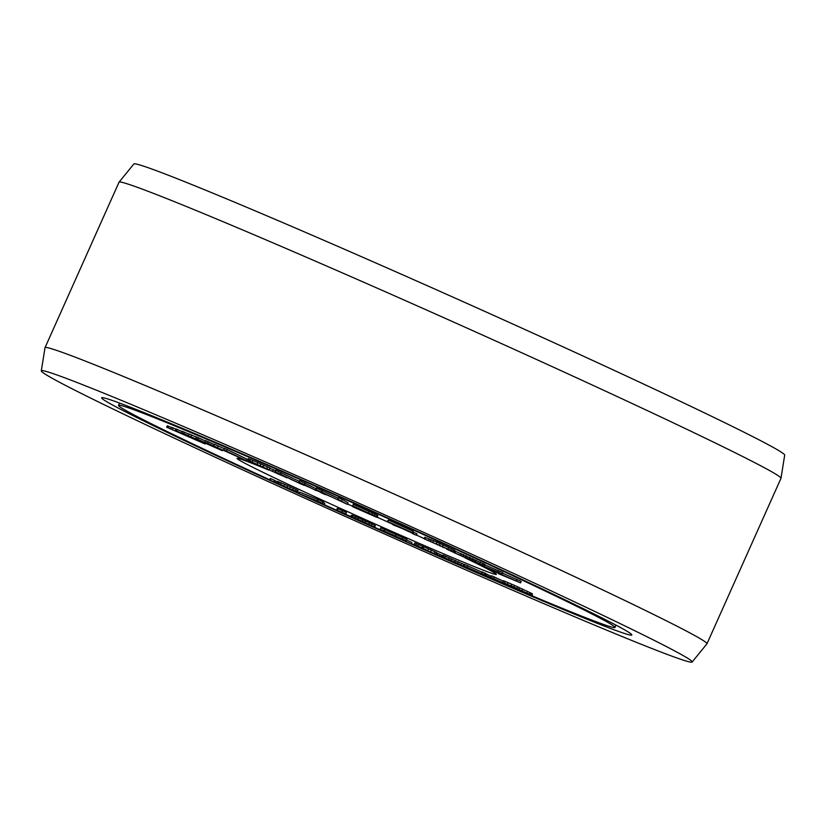 <?xml version="1.0" encoding="UTF-8"?>
<svg xmlns="http://www.w3.org/2000/svg" width="826" height="826" viewBox="0 0 826 826"><rect width="100%" height="100%" fill="white"/><g stroke="black" fill="none" stroke-linecap="round" stroke-linejoin="round"><path stroke-width="1.24" d="M345.795 513.865L346.445 512.419L337.937 508.723L337.184 508.537L336.533 509.993L341.117 511.913L337.431 511.046L345.795 513.865L336.533 509.993M337.937 508.723L337.287 510.169M411.348 543.57A271.93 6.722 -155.9 0 0 419.371 547.111M441.879 556.992A271.93 6.722 -155.9 0 0 452.4 561.587M474.888 571.355A271.93 6.722 -155.9 0 0 483.386 575.03M487.082 576.62A271.93 6.722 -155.9 0 0 496.942 580.854M504.552 584.116A271.93 6.722 -155.9 0 0 513.514 587.936M515.403 588.731A271.93 6.722 -155.9 0 0 614.978 627.44A271.93 6.722 -155.9 0 0 369.49 510.261A271.93 6.722 -155.9 0 0 118.521 405.36A271.93 6.722 -155.9 0 0 269.741 479.803M293.178 490.541A271.93 6.722 -155.9 0 0 298.878 493.132M324.339 504.696A271.93 6.722 -155.9 0 0 337.597 510.675M385.267 532.016A271.93 6.722 24.1 0 1 374.415 527.184M350.627 516.529A271.93 6.722 24.1 0 1 343.451 513.307M268.564 469.994A142.041 3.51 -155.9 0 0 237.103 458.378A142.041 3.51 -155.9 0 0 279.591 480.288A142.041 3.51 24.1 0 0 397.451 533.854A142.041 3.51 -155.9 0 0 496.416 574.369A142.041 3.51 -155.9 0 0 465.503 558.056M453.495 552.315A142.041 3.51 -155.9 0 0 446.536 549.032M424.172 538.624A142.041 3.51 -155.9 0 0 416.5 535.093M412.442 533.224A142.041 3.51 -155.9 0 0 399.175 527.174M393.104 524.417A142.041 3.51 -155.9 0 0 377.234 517.252M352.681 506.286A142.041 3.51 -155.9 0 0 347.601 504.036M331.226 496.818A142.041 3.51 -155.9 0 0 325.516 494.33M319.342 491.635A142.041 3.51 -155.9 0 0 316.379 490.345M308.748 487.041A142.041 3.51 -155.9 0 0 304.113 485.038M293.612 480.536A142.041 3.51 -155.9 0 0 290.607 479.256M285.011 476.881A142.041 3.51 -155.9 0 0 278.744 474.238M182.112 431.595L176.01 428.9L175.36 430.346L197.166 440.434L166.666 427.238L205.044 443.944L175.36 430.346M175.907 429.128L171.447 427.269L170.806 428.715M171.343 427.496L167.306 425.793L166.666 427.238M297.494 492.069L298.145 490.623L287.685 485.647L277.67 481.424L277.02 482.869L289.296 488.827L270.019 480.174L297.215 492.007L277.02 482.869M277.484 481.826L274.449 480.36M273.84 481.734L274.48 480.288L270.907 478.636L270.339 478.46L269.689 479.916M324.174 505.058L324.825 503.612L323.1 501.857L318.01 499.534L299.373 492.028L298.723 493.473L324.174 505.058L322.45 503.302L317.36 500.979L298.723 493.473M205.437 440.981L196.351 436.84L195.7 438.296L214.605 447.207L181.617 432.71L222.339 450.707L195.7 438.296M196.247 437.078L188.968 433.918L188.328 435.364M188.865 434.156L182.267 431.255L181.617 432.71M246.169 460.526L246.809 459.07L227.129 449.52L224.435 448.404L223.794 449.85L238.921 457.191L204.962 442.044L246.169 460.526L223.794 449.85M224.321 448.663L214.574 444.316L213.924 445.761M214.461 444.584L205.612 440.599L204.962 442.044M275.45 470.748L269.885 468.228M269.317 469.488L269.968 468.043L257.795 462.56L248.213 458.626L247.945 460.33L279.085 474.341L247.573 460.072M316.007 488.713L299.57 480.629L298.919 482.074L300.292 483.571L275.027 471.677L286.849 477.831L281.222 474.589L299.095 483.169L303.999 485.296L303.276 484.181L316.255 490.623L298.919 482.074M299.26 481.321L275.678 470.231L275.027 471.677M377.069 516.973L377.699 515.434L372.371 512.863L353.218 504.283L352.774 506.761L376.511 517.21L373.135 515.383L377.069 516.973L374.374 515.558L352.568 505.729M377.162 517.437L377.596 515.775M347.447 504.397L348.097 502.941L342.305 499.431L338.412 497.717L337.762 499.162L342.687 502.146L315.687 489.415L321.479 492.926L325.372 494.65L320.323 491.584L347.447 504.397L337.762 499.162M338.175 498.223L316.337 487.97L315.687 489.415M412.546 532.677L413.186 531.232L388.447 520.05L387.239 521.351L397.657 526.059L392.949 524.778L412.546 532.677L387.239 521.351M416.397 535.31L417.047 533.864L413.878 532.419L412.948 532.099L412.298 533.555L416.397 535.31L412.298 533.555M454.207 551.892L454.847 550.446L436.985 542.155L424.781 537.261L424.316 538.882L454.207 551.892L424.141 538.707M484.377 565.924L454.176 552.718L482.735 565.366L484.377 565.924L485.017 564.468L454.62 550.973M520.535 582.867L489.415 569.217L502.115 574.091L497.861 572.067L475.714 562.847L495.982 571.458L485.161 567.338L488.94 569.145L512.987 579.553L498.388 573.636L520.535 582.867L521.185 581.411L502.528 573.161M502.115 574.091L502.766 572.645L484.821 564.922M351.99 515.744L351.164 515.393L350.451 516.911L374.219 527.546L355.8 519.203L373.93 526.823L364.896 522.435L352.268 516.931L370.678 525.284L350.451 516.911M374.643 527.06L375.314 525.584L365.546 520.989L352.206 515.238L351.556 516.694M441.807 557.168L414.167 544.417L441.218 556.972L441.807 557.168L442.416 555.64L436.923 552.997M436.334 554.308L436.727 552.666L428.467 548.805L414.817 542.971L414.167 544.417M411.183 543.931L397.564 537.427L406.227 540.782L380.136 529.249L393.651 535.692L385.092 532.388L411.183 543.931L411.833 542.486L406.588 539.977M406.227 540.782L406.867 539.337L384.699 529.528L380.786 527.804L380.136 529.249M464.604 564.726L443.81 555.516L442.788 555.165L442.147 556.61L460.309 564.571L453.928 562.599L474.785 571.582L442.147 556.61M491.284 576.434L482.25 571.86L481.599 573.306L482.405 574.132L464.088 565.893L483.912 575.485L504.51 584.209L481.599 573.306M482.074 572.242L464.728 564.447L464.088 565.893M502.91 580.977L491.594 575.753L490.943 577.209L491.604 577.684L516.549 589.217L490.943 577.209M532.171 595.505L532.388 593.78L514.588 585.417L503.426 580.678L502.848 582.351L531.81 595.453L502.415 582.072M168.556 426.237L167.905 427.682M173.109 427.868L172.458 429.313M177.249 429.344L176.599 430.79M256.783 465.007L252.085 462.89L256.896 464.739M356.564 507.629L373.104 515.187L356.564 507.629M373.176 515.579L356.646 508.073L373.176 515.579M473.102 560.637L480.319 564.148L471.883 560.761L457.48 554.05L473.102 560.637M319.187 501.898L320.054 502.848L308.604 497.634L319.187 501.898M510.261 585.799L528.826 594.008L510.427 585.428M184.281 432.06L183.63 433.505M191.653 434.982L191.012 436.427M198.364 437.646L197.713 439.091M208.297 441.714L207.656 443.159M218.157 445.803L217.517 447.248M227.129 449.52L226.479 450.965M273.282 469.684L272.632 471.13M248.956 458.843L248.306 460.299M250.433 459.432L249.782 460.877M252.828 460.433L252.178 461.879M257.795 462.56L257.154 464.005M260.933 463.923L260.283 465.368M263.876 465.234L263.236 466.68M267.562 466.897L266.922 468.352M260.366 465.534L260.107 466.101M262.596 466.514L262.317 467.124M304.267 484.697L303.999 485.296M281.191 472.627L280.541 474.083M305.083 483.024L304.433 484.47M316.565 489.942L316.255 490.623M325.609 494.124L325.372 494.65M322.181 490.551L321.531 491.997M342.305 499.431L341.654 500.876M377.781 515.878L377.131 517.324M369.067 511.366L368.417 512.812M372.371 512.863L371.721 514.309M375.025 514.102L374.374 515.558M377.028 515.083L376.377 516.529M377.699 515.434L377.048 516.89M388.447 520.05L387.797 521.495M393.259 524.066L392.949 524.778M413.878 532.419L413.227 533.875M444.14 547.246L443.903 547.762M425.473 537.468L424.822 538.913M429.355 538.924L428.704 540.369M431.255 539.688L430.614 541.144M433.516 540.638L432.865 542.093M436.985 542.155L436.334 543.601M439.948 543.467L439.298 544.912M443.252 544.964L442.602 546.409M448.735 547.483L448.095 548.929M451.523 548.784L450.882 550.23M453.443 549.713L452.803 551.159M437.739 544.344L437.47 544.943M440.444 545.552L440.175 546.162M442.777 546.616L442.519 547.194M475.952 560.08L475.311 561.525M472.823 558.634L472.173 560.09M480.391 562.145L479.741 563.59M482.787 563.291L482.147 564.736M484.273 564.024L483.623 565.469M453.68 551.727L453.433 552.274M455.715 551.386L455.074 552.831M461.218 553.585L460.578 555.041M463.613 554.587L462.963 556.032M466.184 555.692L465.534 557.137M469.87 557.313L469.22 558.758M464.935 557.023L464.697 557.56M467.547 558.139L467.279 558.737M469.942 559.202L469.674 559.801M472.142 560.204L471.883 560.761M498.512 570.621L497.861 572.067M516.931 579.387L516.281 580.843M270.907 478.636L270.267 480.092M275.11 480.711L274.469 482.157M277.206 481.703L276.555 483.148M278.238 481.599L277.598 483.045M279.405 482.054L278.765 483.499M281.17 482.776L280.52 484.222M284.722 484.325L284.072 485.771M287.685 485.647L287.035 487.092M290.36 486.855L289.709 488.3M293.333 488.228L292.683 489.673M296.018 489.488L295.367 490.933M297.525 490.252L296.875 491.697M323.1 501.857L322.45 503.302M318.01 499.534L317.36 500.979M337.689 510.478L337.431 511.046M342.522 510.644L341.871 512.099M351.164 515.393L350.513 516.839M352.919 515.476L352.268 516.931M355.603 516.601L354.963 518.047M358.277 517.757L357.627 519.203M362.903 519.812L362.263 521.258M365.546 520.989L364.896 522.435M369.501 522.775L368.85 524.231M372.113 523.994L371.463 525.439M374.705 525.233L374.054 526.678M385.381 531.748L385.092 532.388M384.699 529.528L384.049 530.984M395.83 534.845L395.189 536.291M402.954 537.612L402.314 539.058M419.536 546.74L419.298 547.266M422.664 548.082L422.427 548.629M423.748 548.557L423.49 549.145M425.452 549.3L425.173 549.92M416.428 543.591L415.777 545.036M418.483 544.448L417.842 545.893M422.633 546.234L421.983 547.679M423.883 546.781L423.232 548.227M428.467 548.805L427.827 550.25M431.409 550.126L430.759 551.582M434.786 551.685L434.135 553.141M436.293 552.429L435.643 553.874M436.727 552.666L436.087 554.112M438.121 553.523L437.481 554.979M440.031 554.422L439.38 555.877M441.538 555.165L440.888 556.61M442.416 555.64L441.765 557.085M452.627 561.081L452.307 561.783M443.81 555.516L443.17 556.961M445.482 556.187L444.842 557.633M449.22 557.777L448.57 559.223M451.533 558.768L450.882 560.214M455.332 560.431L454.682 561.876M458.296 561.752L457.656 563.198M461.91 563.404L461.259 564.85M463.778 564.303L463.138 565.748M464.429 564.623L463.778 566.068M473.443 570.147L473.164 570.776M475.084 570.9L474.785 571.582M467.826 565.748L467.175 567.204M485.337 573.161L484.686 574.617M486.287 574.153L485.636 575.598M494.34 576.899L493.69 578.345M503.426 580.678L502.776 582.123M505.264 581.39L504.614 582.836M508.176 582.609L507.536 584.065M511.779 584.178L511.129 585.624M514.588 585.417L513.937 586.873M517.53 586.759L516.89 588.205M519.554 587.678L518.904 589.124M522.641 589.103L522.001 590.549M527.504 591.385L526.854 592.831M529.807 592.49L529.156 593.935M531.025 593.089L530.375 594.534M532.388 593.78L531.748 595.226M41.3 370.884A356.502 8.807 24.1 0 1 289.678 472.575A356.502 8.807 -155.9 0 1 692.147 662.018A356.502 8.807 -155.9 0 1 443.82 560.224A356.502 8.807 24.1 0 1 41.3 370.884L45.007 347.725A362.583 8.952 24.1 0 1 45.027 347.663A362.583 8.952 24.1 0 1 297.618 451.151A362.583 8.952 -155.9 0 1 706.973 643.774L780.973 478.337A362.583 8.952 -155.9 0 0 780.993 478.275A362.583 8.952 -155.9 0 0 371.617 285.713A362.583 8.952 24.1 0 0 119.058 182.174A362.583 8.952 24.1 0 0 119.027 182.226L45.027 347.663M692.147 662.018L706.942 643.826A362.583 8.952 -155.9 0 0 706.973 643.774M429.53 552.098A290.422 7.176 24.1 0 1 101.639 397.812A290.422 7.176 24.1 0 1 303.958 480.701A290.422 7.176 -155.9 0 1 631.859 634.987A290.422 7.176 -155.9 0 1 429.53 552.098M119.058 182.174L133.853 163.982A356.502 8.807 24.1 0 1 382.18 265.776A356.502 8.807 -155.9 0 1 784.7 455.116L780.993 478.275M119.543 403.057L118.521 405.36M616.01 625.137L614.978 627.44"/></g></svg>
